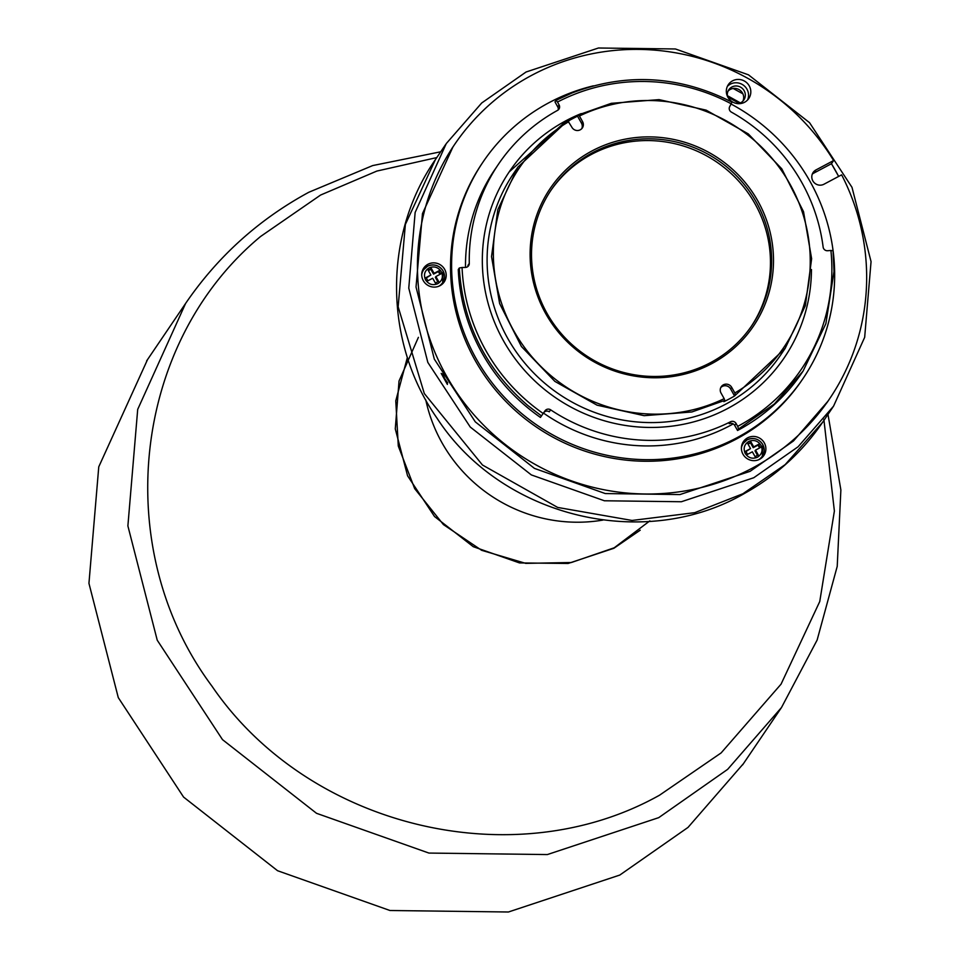 <?xml version="1.0" encoding="UTF-8"?>
<svg xmlns="http://www.w3.org/2000/svg" width="960" height="960" viewBox="0 0 960 960"><rect width="100%" height="100%" fill="white"/><g stroke="black" fill="none" stroke-linecap="round" stroke-linejoin="round"><path stroke-width="1.44" d="M447.396 384.444L441.192 373.38M531.816 75.264A226.536 220.332 34.1 0 0 454.548 144.564A226.536 220.332 34.1 0 0 477.78 419.052A226.536 220.332 34.1 0 0 752.292 468.144A226.536 220.332 34.1 0 0 829.56 398.832A226.536 220.332 34.1 0 0 841.632 174.84L823.968 184.224A8.232 8.016 34.1 0 1 813.144 172.464A8.232 8.016 34.1 0 1 815.952 169.944L833.616 160.548A226.536 220.332 34.1 0 0 531.816 75.264M738.036 103.656A9.06 8.808 34.1 0 0 740.892 87.348A9.06 8.808 34.1 0 0 727.524 96.528M742.908 101.088A9.06 8.808 34.1 0 0 728.112 91.056M744.804 81.276A12.36 12.024 34.1 0 0 728.34 84.624A12.36 12.024 34.1 0 0 732.336 101.832A12.36 12.024 34.1 0 0 748.8 98.484A12.36 12.024 34.1 0 0 744.804 81.276M747.528 100.056A12.36 12.024 34.1 0 0 727.356 86.388M421.716 274.548A12.36 12.024 34.1 0 0 444.192 281.928A12.36 12.024 34.1 0 0 437.556 263.496A12.36 12.024 34.1 0 0 421.716 274.548M442.92 283.5A12.36 12.024 34.1 0 0 443.82 280.524M758.208 459.924A11.532 11.22 34.1 0 0 762.324 456.3L759.684 459.252A12.36 12.024 34.1 0 0 762.6 440.52A12.36 12.024 34.1 0 0 743.412 441.624A12.36 12.024 34.1 0 0 759.648 459.264A11.532 11.22 34.1 0 0 762.156 456.528M762.588 457.056A12.36 12.024 34.1 0 0 763.476 454.08M593.412 85.836A193.176 187.884 34.1 0 0 549.132 102.612A193.176 187.884 34.1 0 0 483.24 161.712A193.176 187.884 34.1 0 0 503.052 395.772A193.176 187.884 34.1 0 0 737.136 437.628A193.176 187.884 34.1 0 0 803.028 378.528A193.176 187.884 34.1 0 0 731.064 104.016M483.24 161.712L482.172 163.296A193.176 187.884 34.1 0 0 501.972 397.356A193.176 187.884 34.1 0 0 736.056 439.212A193.176 187.884 34.1 0 0 801.948 380.112L803.028 378.528M498.6 164.016A179.172 174.264 -145.9 0 1 557.592 110.352A4.116 4.008 34.1 0 0 559.104 104.94L557.508 102.036A186.588 181.476 -145.9 0 1 573.264 94.776A186.588 181.476 -145.9 0 1 731.184 103.788L729.672 106.668A4.116 4.008 34.1 0 0 731.364 112.104A179.172 174.264 -145.9 0 1 823.14 247.092A4.116 4.008 34.1 0 0 827.616 250.728L830.904 250.476A186.6 181.488 -145.9 0 1 831.876 270.852A186.6 181.488 -145.9 0 1 737.688 426.372L736.068 423.468A4.116 4.008 34.1 0 0 730.584 421.752A179.172 174.264 -145.9 0 1 550.62 409.824L549.276 411.804A4.116 4.008 34.1 0 0 543.672 412.788L540.444 417.432A189.06 183.876 -145.9 0 1 458.268 269.52L459.288 268.008C462.612 322.98 485.448 368.82 527.808 405.504L541.464 415.92L543.168 413.472A186.588 181.476 -145.9 0 1 529.68 403.188A186.588 181.476 -145.9 0 1 462.06 267.492L465.372 267.444A4.116 4.008 34.1 0 0 469.284 263.424A179.172 174.264 -145.9 0 1 498.6 164.016L494.832 169.572A179.172 174.264 34.1 0 0 465.504 267.444M543.48 413.076A179.172 174.264 34.1 0 0 730.32 425.484A179.172 174.264 34.1 0 0 733.224 423.9M830.904 250.476L833.028 250.764L834.012 271.404L825.876 323.676L803.052 371.136L774.396 403.956L738.576 428.988L737.544 430.488L734.724 425.448A4.116 4.008 34.1 0 0 729.24 423.732L730.584 421.752M557.508 102.036L556.008 100.356L571.968 93C626.064 72.444 679.404 75.492 731.976 102.132L731.184 103.788M442.74 373.584L444.804 378.792L447.708 382.932M467.784 266.592A4.116 4.008 34.1 0 0 467.94 265.404L469.284 263.424M558.12 110.004A4.116 4.008 34.1 0 0 557.772 106.92L554.976 101.856L556.008 100.356M541.464 415.92L540.444 417.432M803.052 371.136L802.032 372.648A189.06 183.876 -145.9 0 1 737.544 430.488M462.06 267.492L459.288 268.008M737.688 426.372L738.576 428.988M550.62 409.824A4.116 4.008 34.1 0 0 545.016 410.808L543.168 413.472M833.616 160.548L831.456 163.716L838.656 176.424A226.536 220.332 34.1 0 0 831.456 163.716L813.804 173.112L815.952 169.944M812.268 174.18A8.232 8.016 -145.9 0 1 813.804 173.112M581.232 113.58A165.996 161.448 34.1 0 0 566.124 120.636A165.996 161.448 34.1 0 0 509.508 171.42A165.996 161.448 34.1 0 0 526.524 372.54A165.996 161.448 34.1 0 0 727.668 408.504A165.996 161.448 34.1 0 0 784.284 357.72A165.996 161.448 34.1 0 0 811.464 269.52M744.852 441.456A12.36 12.024 34.1 0 0 742.428 443.376M425.184 267.9A12.36 12.024 34.1 0 0 422.76 269.82M517.944 167.04L497.832 209.652L491.532 256.584L499.644 303.6L521.412 346.488L554.88 381.396L597.048 405.168L644.112 415.68L691.86 411.972L724.764 400.392L723.9 401.664A161.46 157.044 34.1 0 0 729.3 398.928A161.46 157.044 34.1 0 0 734.568 395.988L730.62 388.944L731.7 387.36L734.844 392.964A159.816 155.436 34.1 0 0 797.556 199.572A159.816 155.436 34.1 0 0 611.928 104.58A159.816 155.436 34.1 0 0 579.42 116.016L582.576 121.632A6.18 6.012 34.1 0 1 582.348 127.932A6.18 6.012 34.1 0 1 571.908 127.308L567.732 120.588L517.944 167.04L513.54 173.544A161.46 157.044 34.1 0 0 530.088 369.168A161.46 157.044 34.1 0 0 725.748 404.16A161.46 157.044 34.1 0 0 754.452 384.456A161.46 157.044 34.1 0 0 780.816 354.756L785.22 348.264L805.344 305.652L811.632 258.72L803.532 211.692L781.764 168.804L748.296 133.908L706.128 110.136L659.052 99.624L611.304 103.32L578.412 114.912L577.548 116.172A161.46 157.044 34.1 0 0 572.16 118.908A161.46 157.044 34.1 0 0 568.2 121.092M734.568 395.988L785.22 348.264M751.224 326.472A121.092 117.78 34.1 0 0 749.1 194.268A121.092 117.78 34.1 0 0 624.816 142.68A121.092 117.78 34.1 0 0 591.48 154.392A121.092 117.78 34.1 0 0 550.764 190.572M579.42 116.016L578.412 114.912M568.752 121.704A159.816 155.436 34.1 0 0 506.052 315.096A159.816 155.436 34.1 0 0 691.668 410.088A159.816 155.436 34.1 0 0 724.176 398.652L721.02 393.036A6.18 6.012 34.1 0 1 721.248 386.736A6.18 6.012 34.1 0 1 731.7 387.36M724.764 400.392L724.176 398.652M710.508 362.652A121.092 117.78 34.1 0 0 732.036 347.88A121.092 117.78 34.1 0 0 751.812 325.608A121.092 117.78 34.1 0 0 739.404 178.884A121.092 117.78 34.1 0 0 592.656 152.64A121.092 117.78 34.1 0 0 564.528 173.628A121.092 117.78 34.1 0 0 551.352 189.696A121.092 117.78 34.1 0 0 563.772 336.42A121.092 117.78 34.1 0 0 710.508 362.652M563.556 172.164A122.748 119.376 34.1 0 0 555.816 328.908A122.748 119.376 34.1 0 0 711.528 363.768A122.748 119.376 34.1 0 0 733.344 348.792A122.748 119.376 34.1 0 0 750.588 189.528A122.748 119.376 34.1 0 0 592.068 150.9A122.748 119.376 34.1 0 0 563.556 172.164M581.748 128.688A6.18 6.012 34.1 0 0 581.496 123.216L577.548 116.172M730.62 388.944A6.18 6.012 34.1 0 0 720.78 387.564M735.432 394.716L734.844 392.964M437.832 281.772L435.348 277.332L435.888 276.54L438.588 281.364L435.384 283.068L432.684 278.244L427.884 280.8L426.072 277.584L430.884 275.028L428.172 270.216L431.376 268.512L434.076 273.324L438.888 270.78L440.688 273.984L435.888 276.54M439.932 274.392L438.348 271.572L433.548 274.128L430.836 269.304L428.388 270.6M430.884 275.028L426.3 277.98M438.888 270.78L438.348 271.572M430.836 269.304L431.376 268.512M433.548 274.128L434.076 273.324M757.5 455.328L755.016 450.9L755.544 450.108L758.256 454.92L755.052 456.624L752.352 451.812L747.54 454.356L745.74 451.152L750.54 448.596L747.84 443.772L751.044 442.068L753.744 446.892L758.544 444.336L760.356 447.552L755.544 450.108M759.6 447.948L758.016 445.128L753.204 447.684L750.504 442.86L748.056 444.156M750.54 448.596L745.956 451.536M758.544 444.336L758.016 445.128M750.504 442.86L751.044 442.068M753.204 447.684L753.744 446.892M739.152 103.392A213.996 208.128 34.1 0 0 727.872 97.2M602.916 520.08A152.4 148.224 -145.9 0 1 441.948 442.692A152.4 148.224 -145.9 0 1 425.808 399.996M565.296 121.848L509.16 171.924M823.86 419.376L834.384 511.044L819.756 601.512L781.056 684.156L721.104 752.94L659.508 795.216C513.336 877.128 308.148 827.124 211.944 686.136C109.776 549.24 132.084 343.092 260.616 236.46L320.616 195.036L376.848 171.072L436.776 157.584M147.54 359.568L98.76 466.836L88.944 583.332L118.284 697.62L183.576 797.076L277.56 870.72L389.964 910.5L508.416 912L619.788 875.064L688.02 827.412L743.496 763.584M640.224 530.184L613.872 548.28L568.116 563.472L519.468 562.92L473.256 546.684L434.532 516.528L407.568 475.788L395.28 428.904L399.036 381L418.404 337.344M526.068 72L598.452 48L675.432 48.972L748.476 74.832L809.556 122.688L851.988 187.32L871.056 261.6L864.672 337.308L833.556 406.164L798.096 446.772L753.756 477.744L681.372 501.744L604.392 500.772L531.336 474.912L470.268 427.056L427.836 362.424L408.768 288.144L415.14 212.436L446.268 143.58L481.716 102.972L526.068 72M407.376 357.408L395.772 400.848L398.292 446.052L414.696 488.664L443.412 524.58L481.644 550.308L525.72 563.376L571.38 562.512L614.196 547.8L649.86 520.86M827.964 401.196L793.452 440.988L750.144 471.312L679.932 494.568L605.28 493.56L534.456 468.396L475.308 421.872L434.304 359.1L416.028 287.004L422.472 213.612L452.94 146.952M559.104 104.94L557.772 106.92M734.724 425.448L736.068 423.468M545.016 410.808L543.672 412.788M582.576 121.632L581.496 123.216M443.076 270.96A11.532 11.22 -145.9 0 1 443.088 270.984A11.532 11.22 -145.9 0 0 421.728 274.956M438.54 286.356A11.532 11.22 34.1 0 0 443.136 271.092M440.004 285.696A11.532 11.22 34.1 0 0 442.488 282.972M425.604 279.948C428.748 284.472 432.828 285.708 437.844 283.644C442.296 280.692 443.46 276.708 441.312 271.716A9.06 8.808 34.1 0 0 441.264 271.62C438.156 267.132 434.112 265.884 429.12 267.876C424.584 270.816 423.396 274.812 425.556 279.852A9.06 8.808 34.1 0 0 425.604 279.948M440.016 285.696L442.656 282.732L443.16 271.008C439.236 265.224 434.076 263.604 427.668 266.16L423.564 269.796L421.8 273.336A11.532 11.22 -145.9 0 1 423.408 270.036M747.384 439.704A11.532 11.22 -145.9 0 1 762.732 444.528A11.532 11.22 -145.9 0 1 762.756 444.552M741.384 448.512A11.532 11.22 -145.9 0 1 747.288 439.764C753.744 437.16 758.904 438.78 762.828 444.576L762.324 456.3A11.532 11.22 34.1 0 0 762.804 444.648M745.272 453.516C748.416 458.04 752.496 459.264 757.512 457.2C761.964 454.248 763.116 450.276 760.98 445.284A9.06 8.808 34.1 0 0 760.92 445.188C757.824 440.7 753.768 439.452 748.788 441.444C744.252 444.384 743.064 448.368 745.212 453.42A9.06 8.808 34.1 0 0 745.272 453.516M741.456 446.916A11.532 11.22 -145.9 0 1 743.076 443.592M146.652 360.888L185.592 303.456L137.7 409.404L127.884 525.924L157.236 640.2L222.504 739.644L316.512 813.3L428.916 853.068L547.332 854.568L658.728 817.644L727.644 769.356L781.512 707.496L817.128 640.044L837.216 566.376L840.876 489.972L827.988 414.372M822.696 422.184C802.416 451.86 776.556 475.5 745.116 493.08C643.896 552.228 501.072 517.056 436.908 418.02C383.832 342.096 382.908 234.924 435.408 159.6L405.372 224.436L398.148 306.78L424.308 393.528L482.472 465.012L557.664 507.432L632.028 520.452L694.716 512.676L742.896 493.752L785.184 464.604L822.696 422.184L832.932 407.076M742.896 93.828L733.176 88.464M727.392 95.676L740.388 102.912M454.548 144.564L451.848 148.548M829.56 398.832L826.884 402.792M741.456 446.892L743.232 443.352L747.324 439.716M185.592 303.456C217.656 256.524 258.732 219.456 308.796 192.276L372.684 165.576L440.7 151.788M742.572 764.928L781.512 707.496M435.408 159.6L445.632 144.516"/></g></svg>
